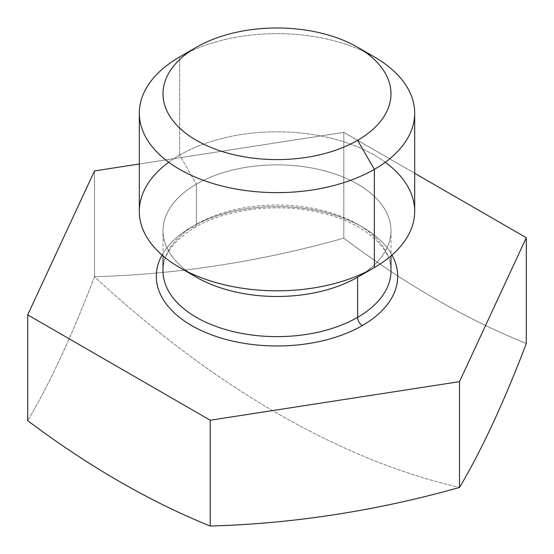 <?xml version="1.0" encoding="UTF-8"?>
<svg xmlns="http://www.w3.org/2000/svg" width="554" height="554" viewBox="0 0 554 554"><rect width="100%" height="100%" fill="white"/><g stroke="black" fill="none" stroke-linecap="round" stroke-linejoin="round"><path stroke-width="0.42" stroke-dasharray="2.77 2.08" d="M139.317 163.991L343.799 132.358L414.683 173.284L343.799 132.358L343.799 238.158C260.699 261.543 177.599 274.396 94.499 276.723C154.019 331.749 214.848 377.226 277 413.166C339.152 448.989 399.981 473.753 459.501 487.458C399.981 473.753 339.152 448.989 277 413.166C214.848 377.226 154.019 331.749 94.499 276.723L94.499 170.93L94.499 276.723A865.673 182.938 -81.2 0 1 27.7 420.659C49.964 383.209 72.235 335.232 94.499 276.723A865.673 682.743 -24.9 0 0 343.799 238.158L343.799 132.358L139.317 163.991M191.656 227.015A120.696 69.686 0 0 0 162.038 255.069A120.696 69.686 0 0 1 191.656 227.015A6.703 3.871 -120 0 0 195.008 227.348A6.703 3.871 60 0 1 191.656 227.015A120.696 69.686 0 0 1 391.962 255.069A120.696 69.686 0 0 0 191.656 227.015M526.3 343.522C465.464 318.931 404.635 283.807 343.799 238.158A865.673 499.798 60 0 0 526.3 343.522M163.008 270.816A113.992 65.815 180 0 1 196.393 224.28A6.703 3.871 60 0 1 195.008 227.348A6.703 3.871 -120 0 0 196.393 224.28A113.992 65.815 180 0 1 320.621 210.014A113.992 65.815 180 0 1 390.992 270.816A113.992 65.815 180 0 0 320.621 210.014A113.992 65.815 180 0 0 196.393 224.28L196.393 184.129L196.393 224.28A113.992 65.815 180 0 0 163.008 270.816C162.911 254.999 173.575 240.512 195.008 227.348C226.371 208.685 279.084 202.459 321.23 212.868C364.47 222.639 392.107 248.421 390.992 270.816M196.393 277.201A113.992 65.815 180 0 1 196.393 184.129A113.992 65.815 180 0 1 357.607 184.129A113.992 65.815 180 0 1 357.607 277.201A113.992 65.815 0 0 0 390.992 230.665A113.992 65.815 0 0 0 320.621 169.863A113.992 65.815 0 0 0 196.393 184.129A113.992 65.815 0 0 0 163.008 230.665A113.992 65.815 0 0 0 188.81 272.367M385.293 162.232A137.683 79.492 0 0 0 179.641 155.113L196.393 184.129L179.641 155.113A137.683 79.492 0 0 0 168.707 162.232M357.607 277.201A113.992 65.815 180 0 1 357.607 277.208L374.359 267.534M365.19 52.09A137.683 79.492 0 0 0 179.641 56.93L179.641 155.113A137.683 79.492 180 0 1 329.692 137.884A137.683 79.492 180 0 1 414.683 211.323M139.317 211.323A137.683 79.492 180 0 1 179.641 155.113L179.641 56.93A137.683 79.492 180 0 1 374.359 56.93M390.992 230.665L390.992 255.906M163.008 255.906L163.008 230.665"/><path stroke-width="0.83" d="M526.3 237.728L459.501 381.658L210.201 420.223L27.7 314.859L94.499 170.93L139.317 163.991L94.499 170.93L27.7 314.859L27.7 420.659L27.7 314.859L210.201 420.223L210.201 526.023C293.301 523.696 376.401 510.836 459.501 487.458A865.673 182.938 98.8 0 0 526.3 343.522L526.3 237.728L459.501 381.658L459.501 487.458C481.765 450.007 504.036 402.031 526.3 343.522L526.3 237.728L414.683 173.284L526.3 237.728M390.992 255.906L390.992 270.816A113.992 65.815 180 0 1 357.607 317.352A6.703 3.871 -120 0 0 362.344 325.565A120.696 69.686 0 0 1 214.176 335.793A120.696 69.686 0 0 1 162.038 255.069A120.696 69.686 0 0 0 214.176 335.793A120.696 69.686 0 0 0 362.344 325.565A120.696 69.686 0 0 0 391.962 255.069A120.696 69.686 0 0 1 362.344 325.565A6.703 3.871 60 0 1 357.607 317.352A113.992 65.815 180 0 1 233.379 331.624A113.992 65.815 180 0 1 163.008 270.816L163.008 255.906M27.7 420.659C88.536 466.309 149.365 501.425 210.201 526.023A865.673 682.743 155.1 0 0 459.501 487.458L459.501 381.658L210.201 420.223L210.201 526.023A865.673 499.798 -120 0 1 27.7 420.659M390.992 270.816A113.992 65.815 180 0 1 357.607 317.352L357.607 277.208A113.992 65.815 0 0 0 357.607 277.201L357.607 317.352A113.992 65.815 180 0 1 233.379 331.624A113.992 65.815 180 0 1 163.008 270.816M188.81 272.367A113.992 65.815 0 0 0 357.607 277.208A113.992 65.815 180 0 1 196.393 277.201L179.641 267.534A137.683 79.492 0 0 0 374.359 267.534L357.607 277.208L374.359 267.534A137.683 79.492 0 0 0 385.293 162.232M168.707 162.232A137.683 79.492 0 0 0 179.641 267.534M414.683 113.134L414.683 211.323A137.683 79.492 180 0 1 374.359 267.534L374.359 169.344A137.683 79.492 0 0 0 414.683 113.134A137.683 79.492 0 0 0 365.19 52.09M357.607 47.256L374.359 56.93A137.683 79.492 180 0 1 374.359 169.344L357.607 140.328A113.992 65.815 0 0 0 357.607 47.256A113.992 65.815 0 0 0 196.393 47.256L179.641 56.93L196.393 47.256A113.992 65.815 0 0 0 196.393 140.328A113.992 65.815 0 0 0 357.607 140.328L374.359 169.344L374.359 267.534A137.683 79.492 180 0 1 224.308 284.763A137.683 79.492 180 0 1 139.317 211.323L139.317 113.134A137.683 79.492 0 0 0 224.308 186.58A137.683 79.492 0 0 0 374.359 169.344A137.683 79.492 180 0 1 179.641 169.344A137.683 79.492 180 0 1 179.641 56.93A137.683 79.492 0 0 0 139.317 113.134M196.393 47.256A113.992 65.815 180 0 1 357.607 47.256A113.992 65.815 180 0 1 357.607 140.328A113.992 65.815 180 0 1 196.393 140.328A113.992 65.815 180 0 1 196.393 47.256L179.641 56.93"/></g></svg>
